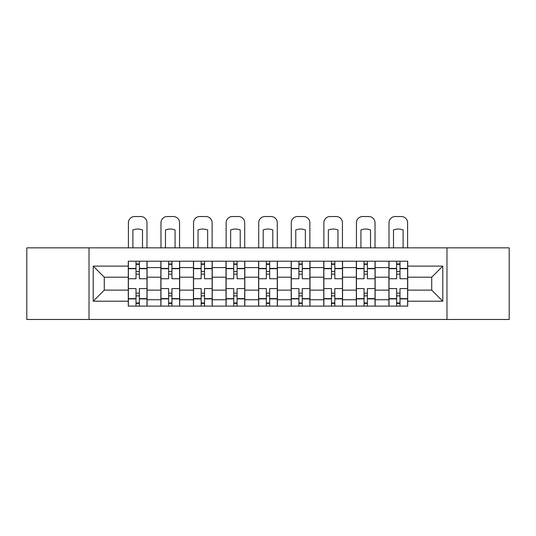 <?xml version="1.0" encoding="UTF-8"?>
<svg xmlns="http://www.w3.org/2000/svg" width="536" height="536" viewBox="0 0 536 536"><rect width="100%" height="100%" fill="white"/><g stroke="black" fill="none" stroke-linecap="round" stroke-linejoin="round"><path stroke-width="0.8" d="M446.97 319.476L509.2 319.476L509.2 247.846L26.8 247.846L26.8 319.476L446.97 319.476L446.97 247.846M160.867 306.11L160.867 267.585L147.085 267.585L147.085 306.11M147.085 267.585L147.085 261.213M160.867 267.585L160.867 261.213M179.667 261.213L179.667 306.11M193.449 306.11L193.449 261.213M212.243 261.213L212.243 306.11M226.025 306.11L226.025 261.213M244.818 261.213L244.818 306.11M258.6 306.11L258.6 261.213M277.4 261.213L277.4 306.11M291.182 306.11L291.182 261.213M309.976 261.213L309.976 306.11M323.757 306.11L323.757 261.213M342.551 261.213L342.551 306.11M356.333 306.11L356.333 261.213M375.133 261.213L375.133 306.11M388.915 306.11L388.915 261.213M388.915 290.137L375.133 290.137M356.333 290.137L342.551 290.137M323.757 290.137L309.976 290.137M291.182 290.137L277.4 290.137M258.6 290.137L244.818 290.137M226.025 290.137L212.243 290.137M193.449 290.137L179.667 290.137M160.867 290.137L147.085 290.137M388.915 277.186L375.133 277.186M356.333 277.186L342.551 277.186M323.757 277.186L309.976 277.186M291.182 277.186L277.4 277.186M258.6 277.186L244.818 277.186M226.025 277.186L212.243 277.186M193.449 277.186L179.667 277.186M160.867 277.186L147.085 277.186M104.279 290.137L128.292 290.137L128.292 277.186L104.279 277.186L104.279 290.137L93.21 301.205L93.21 266.117L128.292 266.117L128.292 277.186M407.708 277.186L407.708 290.137L431.721 290.137L431.721 277.186L407.708 277.186L407.708 261.213L128.292 261.213L128.292 266.117M407.708 266.117L442.79 266.117L442.79 301.205L407.708 301.205L407.708 290.137M128.292 290.137L128.292 306.11L407.708 306.11L407.708 301.205M128.292 301.205L93.21 301.205M89.03 319.476L89.03 247.846M139.36 302.981L136.017 302.981M136.017 264.349L139.36 264.349M171.935 302.981L168.599 302.981M168.599 264.349L171.935 264.349M204.518 302.981L201.174 302.981M201.174 264.349L204.518 264.349M237.093 302.981L233.75 302.981M233.75 264.349L237.093 264.349M269.668 302.981L266.332 302.981M266.332 264.349L269.668 264.349M302.25 302.981L298.907 302.981M298.907 264.349L302.25 264.349M334.826 302.981L331.483 302.981M331.483 264.349L334.826 264.349M367.401 302.981L364.065 302.981M364.065 264.349L367.401 264.349M399.983 302.981L396.64 302.981M396.64 264.349L399.983 264.349M93.21 266.117L104.279 277.186M431.721 290.137L442.79 301.205M431.721 277.186L442.79 266.117M146.985 306.11L146.985 278.754L139.36 278.754L139.36 261.213M136.017 261.213L136.017 278.754L128.399 278.754L128.399 261.213M146.985 278.754L146.985 261.213M128.399 306.11L128.399 288.569L136.017 288.569L136.017 306.11M139.36 306.11L139.36 288.569L146.985 288.569M136.017 274.157L139.36 274.157M128.399 288.569L128.399 278.754M139.36 293.165L136.017 293.165M139.36 303.396L136.017 303.396M136.017 295.879L139.36 295.879M139.36 271.444L136.017 271.444M136.017 263.926L139.36 263.926M146.985 247.846L146.985 222.788A6.264 6.264 0 0 0 140.72 216.524L134.663 216.524A6.264 6.264 0 0 0 128.399 222.788L128.399 247.846M132.888 247.846L132.888 229.978A12.944 12.944 0 0 1 142.496 229.978L142.496 247.846M179.56 306.11L179.56 278.754L171.935 278.754L171.935 261.213M168.599 261.213L168.599 278.754L160.974 278.754L160.974 261.213M179.56 278.754L179.56 261.213M160.974 306.11L160.974 288.569L168.599 288.569L168.599 306.11M171.935 306.11L171.935 288.569L179.56 288.569M168.599 274.157L171.935 274.157M160.974 288.569L160.974 278.754M171.935 293.165L168.599 293.165M171.935 303.396L168.599 303.396M168.599 295.879L171.935 295.879M171.935 271.444L168.599 271.444M168.599 263.926L171.935 263.926M179.56 247.846L179.56 222.788A6.264 6.264 0 0 0 173.296 216.524L167.239 216.524A6.264 6.264 0 0 0 160.974 222.788L160.974 247.846M165.463 247.846L165.463 229.978A12.944 12.944 0 0 1 175.071 229.978L175.071 247.846M212.135 306.11L212.135 278.754L204.518 278.754L204.518 261.213M201.174 261.213L201.174 278.754L193.55 278.754L193.55 261.213M212.135 278.754L212.135 261.213M193.55 306.11L193.55 288.569L201.174 288.569L201.174 306.11M204.518 306.11L204.518 288.569L212.135 288.569M201.174 274.157L204.518 274.157M193.55 288.569L193.55 278.754M204.518 293.165L201.174 293.165M204.518 303.396L201.174 303.396M201.174 295.879L204.518 295.879M204.518 271.444L201.174 271.444M201.174 263.926L204.518 263.926M212.135 247.846L212.135 222.788A6.264 6.264 0 0 0 205.871 216.524L199.814 216.524A6.264 6.264 0 0 0 193.55 222.788L193.55 247.846M198.039 247.846L198.039 229.978A12.944 12.944 0 0 1 207.646 229.978L207.646 247.846M244.718 306.11L244.718 278.754L237.093 278.754L237.093 261.213M233.75 261.213L233.75 278.754L226.132 278.754L226.132 261.213M244.718 278.754L244.718 261.213M226.132 306.11L226.132 288.569L233.75 288.569L233.75 306.11M237.093 306.11L237.093 288.569L244.718 288.569M233.75 274.157L237.093 274.157M226.132 288.569L226.132 278.754M237.093 293.165L233.75 293.165M237.093 303.396L233.75 303.396M233.75 295.879L237.093 295.879M237.093 271.444L233.75 271.444M233.75 263.926L237.093 263.926M244.718 247.846L244.718 222.788A6.264 6.264 0 0 0 238.453 216.524L232.396 216.524A6.264 6.264 0 0 0 226.132 222.788L226.132 247.846M230.621 247.846L230.621 229.978A12.944 12.944 0 0 1 240.229 229.978L240.229 247.846M277.293 306.11L277.293 278.754L269.668 278.754L269.668 261.213M266.332 261.213L266.332 278.754L258.707 278.754L258.707 261.213M277.293 278.754L277.293 261.213M258.707 306.11L258.707 288.569L266.332 288.569L266.332 306.11M269.668 306.11L269.668 288.569L277.293 288.569M266.332 274.157L269.668 274.157M258.707 288.569L258.707 278.754M269.668 293.165L266.332 293.165M269.668 303.396L266.332 303.396M266.332 295.879L269.668 295.879M269.668 271.444L266.332 271.444M266.332 263.926L269.668 263.926M277.293 247.846L277.293 222.788A6.264 6.264 0 0 0 271.028 216.524L264.972 216.524A6.264 6.264 0 0 0 258.707 222.788L258.707 247.846M263.196 247.846L263.196 229.978A12.944 12.944 0 0 1 272.804 229.978L272.804 247.846M309.868 306.11L309.868 278.754L302.25 278.754L302.25 261.213M298.907 261.213L298.907 278.754L291.283 278.754L291.283 261.213M309.868 278.754L309.868 261.213M291.283 306.11L291.283 288.569L298.907 288.569L298.907 306.11M302.25 306.11L302.25 288.569L309.868 288.569M298.907 274.157L302.25 274.157M291.283 288.569L291.283 278.754M302.25 293.165L298.907 293.165M302.25 303.396L298.907 303.396M298.907 295.879L302.25 295.879M302.25 271.444L298.907 271.444M298.907 263.926L302.25 263.926M309.868 247.846L309.868 222.788A6.264 6.264 0 0 0 303.604 216.524L297.547 216.524A6.264 6.264 0 0 0 291.283 222.788L291.283 247.846M295.772 247.846L295.772 229.978A12.944 12.944 0 0 1 305.379 229.978L305.379 247.846M342.45 306.11L342.45 278.754L334.826 278.754L334.826 261.213M331.483 261.213L331.483 278.754L323.865 278.754L323.865 261.213M342.45 278.754L342.45 261.213M323.865 306.11L323.865 288.569L331.483 288.569L331.483 306.11M334.826 306.11L334.826 288.569L342.45 288.569M331.483 274.157L334.826 274.157M323.865 288.569L323.865 278.754M334.826 293.165L331.483 293.165M334.826 303.396L331.483 303.396M331.483 295.879L334.826 295.879M334.826 271.444L331.483 271.444M331.483 263.926L334.826 263.926M342.45 247.846L342.45 222.788A6.264 6.264 0 0 0 336.186 216.524L330.129 216.524A6.264 6.264 0 0 0 323.865 222.788L323.865 247.846M328.354 247.846L328.354 229.978A12.944 12.944 0 0 1 337.961 229.978L337.961 247.846M375.026 306.11L375.026 278.754L367.401 278.754L367.401 261.213M364.065 261.213L364.065 278.754L356.44 278.754L356.44 261.213M375.026 278.754L375.026 261.213M356.44 306.11L356.44 288.569L364.065 288.569L364.065 306.11M367.401 306.11L367.401 288.569L375.026 288.569M364.065 274.157L367.401 274.157M356.44 288.569L356.44 278.754M367.401 293.165L364.065 293.165M367.401 303.396L364.065 303.396M364.065 295.879L367.401 295.879M367.401 271.444L364.065 271.444M364.065 263.926L367.401 263.926M375.026 247.846L375.026 222.788A6.264 6.264 0 0 0 368.761 216.524L362.705 216.524A6.264 6.264 0 0 0 356.44 222.788L356.44 247.846M360.929 247.846L360.929 229.978A12.944 12.944 0 0 1 370.537 229.978L370.537 247.846M407.601 306.11L407.601 278.754L399.983 278.754L399.983 261.213M396.64 261.213L396.64 278.754L389.015 278.754L389.015 261.213M407.601 278.754L407.601 261.213M389.015 306.11L389.015 288.569L396.64 288.569L396.64 306.11M399.983 306.11L399.983 288.569L407.601 288.569M396.64 274.157L399.983 274.157M389.015 288.569L389.015 278.754M399.983 293.165L396.64 293.165M399.983 303.396L396.64 303.396M396.64 295.879L399.983 295.879M399.983 271.444L396.64 271.444M396.64 263.926L399.983 263.926M407.601 247.846L407.601 222.788A6.264 6.264 0 0 0 401.337 216.524L395.28 216.524A6.264 6.264 0 0 0 389.015 222.788L389.015 247.846M393.504 247.846L393.504 229.978A12.944 12.944 0 0 1 403.112 229.978L403.112 247.846M356.333 267.585L342.551 267.585M323.757 267.585L309.976 267.585M291.182 267.585L277.4 267.585M258.6 267.585L244.818 267.585M226.025 267.585L212.243 267.585M193.449 267.585L179.667 267.585M388.915 267.585L375.133 267.585M356.333 299.745L342.551 299.745M323.757 299.745L309.976 299.745M291.182 299.745L277.4 299.745M258.6 299.745L244.818 299.745M226.025 299.745L212.243 299.745M193.449 299.745L179.667 299.745M160.867 299.745L147.085 299.745M388.915 299.745L375.133 299.745M146.985 268.415L139.36 268.415M136.017 268.415L128.399 268.415M136.017 268.697L128.399 268.697M136.017 298.626L128.399 298.626M136.017 298.907L128.399 298.907M146.985 298.907L139.36 298.907M146.985 268.697L139.36 268.697M146.985 298.626L139.36 298.626M179.56 268.415L171.935 268.415M168.599 268.415L160.974 268.415M168.599 268.697L160.974 268.697M168.599 298.626L160.974 298.626M168.599 298.907L160.974 298.907M179.56 298.907L171.935 298.907M179.56 268.697L171.935 268.697M179.56 298.626L171.935 298.626M212.135 268.415L204.518 268.415M201.174 268.415L193.55 268.415M201.174 268.697L193.55 268.697M201.174 298.626L193.55 298.626M201.174 298.907L193.55 298.907M212.135 298.907L204.518 298.907M212.135 268.697L204.518 268.697M212.135 298.626L204.518 298.626M244.718 268.415L237.093 268.415M233.75 268.415L226.132 268.415M233.75 268.697L226.132 268.697M233.75 298.626L226.132 298.626M233.75 298.907L226.132 298.907M244.718 298.907L237.093 298.907M244.718 268.697L237.093 268.697M244.718 298.626L237.093 298.626M277.293 268.415L269.668 268.415M266.332 268.415L258.707 268.415M266.332 268.697L258.707 268.697M266.332 298.626L258.707 298.626M266.332 298.907L258.707 298.907M277.293 298.907L269.668 298.907M277.293 268.697L269.668 268.697M277.293 298.626L269.668 298.626M309.868 268.415L302.25 268.415M298.907 268.415L291.283 268.415M298.907 268.697L291.283 268.697M298.907 298.626L291.283 298.626M298.907 298.907L291.283 298.907M309.868 298.907L302.25 298.907M309.868 268.697L302.25 268.697M309.868 298.626L302.25 298.626M342.45 268.415L334.826 268.415M331.483 268.415L323.865 268.415M331.483 268.697L323.865 268.697M331.483 298.626L323.865 298.626M331.483 298.907L323.865 298.907M342.45 298.907L334.826 298.907M342.45 268.697L334.826 268.697M342.45 298.626L334.826 298.626M375.026 268.415L367.401 268.415M364.065 268.415L356.44 268.415M364.065 268.697L356.44 268.697M364.065 298.626L356.44 298.626M364.065 298.907L356.44 298.907M375.026 298.907L367.401 298.907M375.026 268.697L367.401 268.697M375.026 298.626L367.401 298.626M407.601 268.415L399.983 268.415M396.64 268.415L389.015 268.415M396.64 268.697L389.015 268.697M396.64 298.626L389.015 298.626M396.64 298.907L389.015 298.907M407.601 298.907L399.983 298.907M407.601 268.697L399.983 268.697M407.601 298.626L399.983 298.626"/></g></svg>
